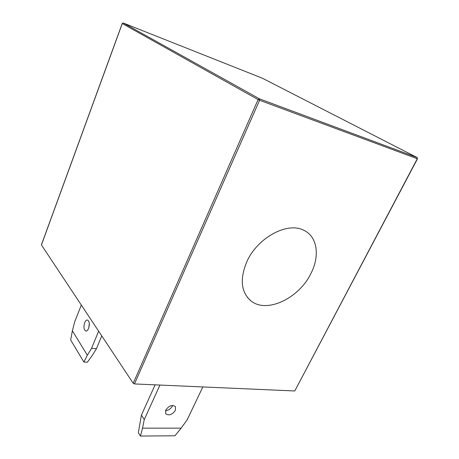 <?xml version="1.0" encoding="UTF-8"?>
<svg xmlns="http://www.w3.org/2000/svg" width="459" height="459" viewBox="0 0 459 459"><rect width="100%" height="100%" fill="white"/><g stroke="black" fill="none" stroke-linecap="round" stroke-linejoin="round"><path stroke-width="0.69" d="M310.944 273.444C299.096 298.275 266.782 313.801 251.016 300.949C240.981 292.263 239.609 279.124 246.902 261.544C257.47 237.664 287.443 221.582 303.657 230.223C317.427 236.408 320.078 255.898 310.944 273.444M165.728 410.139L165.693 413.731C168.901 415.969 172.136 414.833 175.401 410.317L175.407 406.645C172.194 404.477 168.964 405.641 165.728 410.139M165.51 410.673C168.516 410.392 170.805 408.849 172.389 406.043L172.63 405.44M88.472 320.921C90.653 323.853 88.145 332.419 85.575 330.859L84.772 330.09C82.631 327.106 85.122 318.644 87.698 320.193L88.472 320.921M417.472 158.797L294.764 390.97L417.288 158.739L259.587 100.263L134.47 383.936L294.764 390.97M134.47 383.936L133.208 383.282L258.096 99.592L122.283 23.541L41.436 244.951L133.208 383.282M87.33 362.237L83.865 362.019L70.68 339.987L72.373 330.79L87.336 355.214L91.559 348.358L96.442 348.725L92.202 355.553L87.33 362.237M81.318 305.069L74.754 321.621L72.373 330.79M87.336 355.214L83.865 362.019M89.27 323.629L88.788 327.869M96.442 348.725L101.755 335.868M91.559 348.358L98.622 331.151M181.185 428.144L174.925 435.78L140.443 436.05L142.519 428.138L181.185 428.144L187.1 419.916L202.861 386.937M142.519 428.138L144.269 419.543L159.95 385.055M140.443 436.05L138.354 432.671L141.418 415.108L155.102 384.843M141.418 415.108L144.269 419.543M417.265 157.672L417.288 158.739L417.122 157.546L259.484 98.851L258.096 99.592L259.587 100.263L259.438 98.823L123.305 23.007L259.438 98.823L417.07 157.517L262.376 78.219L123.207 22.99M122.226 23.489L123.173 22.967L122.22 23.501L41.396 244.859M251.016 300.949L247.453 297.466M86.476 330.939L85.575 330.859"/></g></svg>
